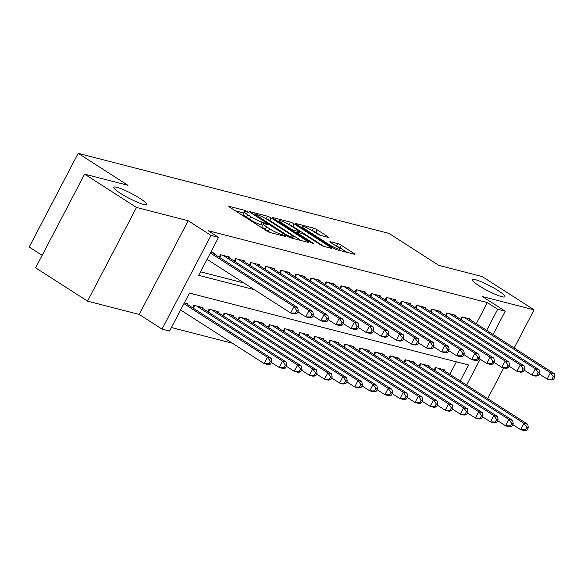 <?xml version="1.0" encoding="UTF-8"?>
<svg xmlns="http://www.w3.org/2000/svg" width="584" height="584" viewBox="0 0 584 584"><rect width="100%" height="100%" fill="white"/><g stroke="black" fill="none" stroke-linecap="round" stroke-linejoin="round"><path stroke-width="0.88" d="M247.587 211.634L245.119 210.452L229.381 206.4A2.832 0.409 27.6 0 0 228.906 206.393A2.832 0.409 27.6 0 0 229.943 207.327L266.611 230.862A2.832 0.409 27.6 0 0 270.129 232.549L285.868 236.608L285.481 235.958L280.977 234.25A9.067 1.307 27.6 0 1 269.72 228.848L266.662 226.884A9.067 1.307 27.6 0 1 263.362 223.898A9.067 1.307 27.6 0 1 264.88 223.92L267.253 224.446L266.53 223.796L262.034 222.088A9.067 1.307 27.6 0 1 250.77 216.686L247.718 214.722A9.067 1.307 27.6 0 1 244.419 211.744A9.067 1.307 27.6 0 1 245.937 211.758L248.302 212.284L247.587 211.634M478.873 285.671A18.476 2.664 27.6 0 0 495.429 294.394A18.476 2.664 27.6 0 0 504.912 296.716A18.476 2.664 27.6 0 0 498.189 290.642A18.476 2.664 27.6 0 0 481.632 281.926A18.476 2.664 27.6 0 0 472.157 279.597A18.476 2.664 27.6 0 0 478.873 285.671M120.516 193.362A18.476 2.664 27.6 0 0 137.072 202.086A18.476 2.664 27.6 0 0 146.547 204.415A18.476 2.664 27.6 0 0 139.832 198.341A18.476 2.664 27.6 0 0 123.275 189.618A18.476 2.664 27.6 0 0 113.792 187.289A18.476 2.664 27.6 0 0 120.516 193.362M327.945 237.308A2.832 0.409 27.6 0 0 328.42 237.308A2.832 0.409 27.6 0 0 327.39 236.381L317.105 229.775A2.832 0.409 27.6 0 0 313.586 228.088L296.11 223.584A2.832 0.409 27.6 0 0 295.635 223.577A2.832 0.409 27.6 0 0 296.665 224.512L333.333 248.047A2.832 0.409 27.6 0 0 336.851 249.74L354.327 254.237A2.832 0.409 27.6 0 0 354.802 254.244A2.832 0.409 27.6 0 0 353.773 253.31L341.348 245.338A2.832 0.409 27.6 0 0 337.829 243.645L330.347 241.718A2.832 0.409 27.6 0 0 329.872 241.718A2.832 0.409 27.6 0 0 330.902 242.645L337.07 246.601A7.585 1.095 27.6 0 1 339.822 249.098A7.585 1.095 27.6 0 1 335.939 248.142A7.585 1.095 27.6 0 1 329.142 244.565L305.001 229.067A7.585 1.095 27.6 0 1 302.242 226.577A7.585 1.095 27.6 0 1 306.133 227.526A7.585 1.095 27.6 0 1 312.922 231.103L316.951 233.688A2.832 0.409 27.6 0 0 320.47 235.381L327.945 237.308M476.31 323.675L487.326 302.6L497.699 309.264L505.248 311.206L493.093 334.45M84.614 174.142L136.503 207.451L87.527 301.132L35.631 267.83L84.614 174.142L127.991 185.318L78.176 153.344L389.01 233.41L438.825 265.384L482.201 276.553L534.097 309.863L482.413 296.548L505.248 311.206M87.527 301.132L139.204 314.447L188.179 220.759L136.503 207.451M188.179 220.759L211.014 235.418L218.555 237.359L198.699 275.341L254.332 289.671M487.326 302.6L208.181 230.702L218.555 237.359M271.042 217.912A2.832 0.409 27.6 0 0 267.523 216.219L250.047 211.722A2.832 0.409 27.6 0 0 249.572 211.715A2.832 0.409 27.6 0 0 250.602 212.649L287.277 236.184A2.832 0.409 27.6 0 0 290.788 237.871L308.272 242.375A2.832 0.409 27.6 0 0 308.746 242.382A2.832 0.409 27.6 0 0 307.71 241.447L271.042 217.912L269.713 220.445A2.832 0.409 27.6 0 0 266.195 218.752L265.829 218.657M273.078 217.649L290.555 222.154A2.832 0.409 27.6 0 1 294.073 223.84L330.741 247.382A2.832 0.409 27.6 0 1 331.77 248.309A2.832 0.409 27.6 0 1 331.296 248.309L323.821 246.382A2.832 0.409 27.6 0 1 320.302 244.689L305.432 235.148A2.832 0.409 27.6 0 0 301.913 233.454L296.949 232.177A2.832 0.409 27.6 0 0 296.475 232.177A2.832 0.409 27.6 0 0 297.504 233.104L312.988 243.046L313.71 243.696L310.914 242.506L273.633 218.577A2.832 0.409 27.6 0 1 272.604 217.649A2.832 0.409 27.6 0 1 273.078 217.649L272.874 218.036M487.698 398.616L503.766 367.869M514.168 347.976L534.097 309.863M214.029 253.894L214.423 253.135L210.795 252.2M229.118 257.785L229.512 257.026L220.46 254.69L219.153 257.186M244.207 261.668L244.601 260.909L235.549 258.581L234.242 261.077M259.296 265.559L259.69 264.8L250.638 262.464L249.332 264.961M274.385 269.443L274.779 268.684L265.727 266.355L264.421 268.852M289.474 273.334L289.868 272.567L280.816 270.239L279.51 272.735M304.563 277.217L304.957 276.458L295.906 274.122L294.599 276.619M319.652 281.101L320.047 280.342L310.995 278.013L309.688 280.51M334.741 284.992L335.136 284.233L326.084 281.897L324.777 284.393M349.831 288.876L350.225 288.116L341.173 285.788L339.866 288.284M364.92 292.767L365.314 292L356.262 289.671L354.955 292.168M380.009 296.65L380.403 295.891L371.351 293.555L370.044 296.051M395.098 300.534L395.492 299.774L386.44 297.446L385.133 299.942M410.187 304.425L410.581 303.665L401.529 301.329L400.222 303.826M425.276 308.308L425.67 307.549L416.618 305.22L415.312 307.717M440.365 312.199L440.759 311.44L431.707 309.104L430.401 311.601M455.447 316.083L455.849 315.323L446.796 312.995L445.49 315.484M200.538 271.823L243.951 283.006M460.579 319.375L461.886 316.878L470.938 319.207L470.536 319.966M171.419 327.529L232.432 343.246M449.833 374.315L456.367 361.825M187.552 304.541L187.953 303.775L184.325 302.841M192.683 307.826L193.99 305.33L203.042 307.666L202.641 308.425M207.773 311.717L209.072 309.221L218.131 311.549L217.73 312.309M222.862 315.601L224.161 313.104L233.22 315.44L232.819 316.2M237.951 319.492L239.25 316.995L248.309 319.324L247.908 320.083M253.04 323.375L254.339 320.879L263.399 323.207L262.997 323.974M268.129 327.259L269.428 324.762L278.488 327.098L278.086 327.858M283.218 331.15L284.517 328.653L293.577 330.982L293.175 331.741M298.307 335.034L299.607 332.537L308.666 334.873L308.264 335.632M313.396 338.924L314.696 336.428L323.748 338.757L323.353 339.516M328.478 342.808L329.785 340.311L338.837 342.647L338.443 343.407M343.567 346.692L344.874 344.202L353.926 346.531L353.532 347.29M358.656 350.582L359.963 348.086L369.015 350.415L368.621 351.174M373.745 354.466L375.052 351.969L384.104 354.305L383.71 355.065M388.834 358.357L390.141 355.86L399.193 358.189L398.799 358.948M403.924 362.241L405.23 359.744L414.282 362.08L413.888 362.839M419.013 366.132L420.319 363.635L429.371 365.964L428.977 366.723M434.102 370.015L435.409 367.518L444.461 369.847L444.066 370.606M78.176 153.344L29.2 247.032L42.157 255.347M460.214 380.972L468.58 364.971L189.435 293.066L169.579 331.048L162.038 329.099L211.014 235.418M139.204 314.447L162.038 329.099M480.143 359.226L466.623 385.09M486.684 330.332L497.699 309.264M244.419 211.744L243.097 214.27A9.067 1.307 27.6 0 0 246.39 217.255L247.718 214.722M262.72 225.139L260.705 224.621A9.067 1.307 27.6 0 1 249.448 219.212L246.39 217.255M263.362 223.898L262.041 226.431A9.067 1.307 27.6 0 0 265.34 229.417L266.662 226.884M270.494 232.644A9.067 1.307 27.6 0 1 268.399 231.373L265.34 229.417M243.769 212.977L235.381 210.817M300.95 240.491L269.713 220.445M254.529 213.97L287.109 235.279L291.715 237.016A9.067 1.307 27.6 0 0 293.234 237.031A9.067 1.307 27.6 0 0 289.934 234.053L267.932 219.927A9.067 1.307 27.6 0 0 256.675 214.525L254.529 213.97M289.007 224.628L290.555 222.154M323.981 246.419L292.745 226.373A2.832 0.409 27.6 0 0 289.226 224.687M289.993 225.242A7.585 1.095 27.6 0 0 283.203 221.664A7.585 1.095 27.6 0 0 279.313 220.708A7.585 1.095 27.6 0 0 282.072 223.197L290.577 228.658A2.832 0.409 27.6 0 0 294.095 230.344L299.059 231.629A2.832 0.409 27.6 0 0 299.534 231.629A2.832 0.409 27.6 0 0 298.504 230.702L289.993 225.242M347.013 252.354L340.019 247.871A2.832 0.409 27.6 0 0 336.501 246.178L336.34 246.141M320.631 235.418L315.776 232.308A2.832 0.409 27.6 0 0 312.257 230.614L312.053 230.563M270.494 364.124L271.815 361.591L270.304 361.204L268.983 363.737L270.494 364.124L267.932 364.584L264.158 363.613L267.472 357.284L271.239 358.255L185.31 303.096M180.595 309.973L264.158 363.613L268.983 363.737M183.902 303.643L267.472 357.284L270.304 361.204M271.239 358.255L271.815 361.591M296.964 313.484L298.285 310.951L296.781 310.564L295.453 313.097L296.964 313.484L294.409 313.944L290.635 312.973L293.942 306.644L210.379 253.003M296.781 310.564L293.942 306.644L297.716 307.615L211.788 252.456M295.453 313.097L290.635 312.973L207.072 259.332M298.285 310.951L297.716 307.615M285.583 368.008L286.905 365.482L285.393 365.088L284.072 367.621L285.583 368.008L283.021 368.467L279.247 367.497L282.554 361.168L286.328 362.138L200.4 306.987M271.37 362.445L279.247 367.497L284.072 367.621M196.626 306.016L282.554 361.168L285.393 365.088M286.328 362.138L286.905 365.482M300.665 371.898L301.994 369.365L300.483 368.978L299.161 371.512L300.665 371.898L298.11 372.358L294.336 371.387L297.643 365.051L301.417 366.029L215.489 310.87M286.459 366.329L294.336 371.387L299.161 371.512M211.715 309.9L297.643 365.051L300.483 368.978M301.417 366.029L301.994 369.365M315.754 375.782L317.083 373.249L315.572 372.862L314.25 375.395L315.754 375.782L313.199 376.242L309.425 375.271L312.732 368.942L316.506 369.913L230.578 314.754M301.548 370.212L309.425 375.271L314.25 375.395M226.804 313.783L312.732 368.942L315.572 372.862M316.506 369.913L317.083 373.249M330.843 379.673L332.172 377.14L330.661 376.753L329.339 379.279L330.843 379.673L328.288 380.133L324.514 379.155L327.821 372.826L331.595 373.796L245.667 318.645M316.637 374.103L324.514 379.155L329.339 379.279M241.893 317.674L327.821 372.826L330.661 376.753M331.595 373.796L332.172 377.14M312.053 317.368L313.374 314.842L311.871 314.447L310.542 316.981L312.053 317.368L309.498 317.827L305.724 316.856L309.031 310.527L223.103 255.376M311.871 314.447L309.031 310.527L312.805 311.498L226.877 256.347M310.542 316.981L305.724 316.856L297.847 311.798M313.374 314.842L312.805 311.498M327.142 321.258L328.464 318.725L326.96 318.338L325.631 320.872L327.142 321.258L324.58 321.718L320.813 320.747L324.12 314.411L238.192 259.26M326.96 318.338L324.12 314.411L327.894 315.389L241.966 260.23M325.631 320.872L320.813 320.747L312.936 315.688M328.464 318.725L327.894 315.389M342.231 325.142L343.553 322.609L342.049 322.222L340.72 324.755L342.231 325.142L339.669 325.602L335.902 324.631L339.209 318.302L253.281 263.143M342.049 322.222L339.209 318.302L342.983 319.273L257.055 264.114M340.72 324.755L335.902 324.631L328.026 319.572M343.553 322.609L342.983 319.273M357.32 329.033L358.642 326.5L357.138 326.113L355.809 328.639L357.32 329.033L354.758 329.486L350.991 328.515L354.298 322.185L268.37 267.034M357.138 326.113L354.298 322.185L358.072 323.156L272.144 268.005M355.809 328.639L350.991 328.515L343.115 323.463M358.642 326.5L358.072 323.156M345.932 383.557L347.261 381.024L345.75 380.637L344.429 383.17L345.932 383.557L343.377 384.016L339.603 383.046L342.91 376.716L346.684 377.687L260.756 322.529M331.727 377.987L339.603 383.046L344.429 383.17M256.982 321.558L342.91 376.716L345.75 380.637M346.684 377.687L347.261 381.024M372.409 332.916L373.731 330.383L372.227 329.997L370.898 332.53L372.409 332.916L369.847 333.376L366.08 332.406L369.387 326.076L283.459 270.918M372.227 329.997L369.387 326.076L373.161 327.047L287.226 271.888M370.898 332.53L366.08 332.406L358.204 327.347M373.731 330.383L373.161 327.047M361.022 387.447L362.35 384.914L360.839 384.52L359.518 387.053L361.022 387.447L358.466 387.9L354.692 386.929L357.999 380.6L361.773 381.571L275.845 326.419M346.816 381.878L354.692 386.929L359.518 387.053M272.071 325.449L357.999 380.6L360.839 384.52M361.773 381.571L362.35 384.914M387.499 336.8L388.82 334.274L387.316 333.88L385.988 336.413L387.499 336.8L384.936 337.26L381.169 336.289L384.476 329.96L298.548 274.808M387.316 333.88L384.476 329.96L388.25 330.931L302.315 275.779M385.988 336.413L381.169 336.289L373.293 331.238M388.82 334.274L388.25 330.931M376.111 391.331L377.439 388.798L375.928 388.411L374.607 390.944L376.111 391.331L373.556 391.791L369.781 390.82L373.088 384.491L376.863 385.462L290.934 330.303M361.905 385.761L369.781 390.82L374.607 390.944M287.16 329.332L373.088 384.491L375.928 388.411M376.863 385.462L377.439 388.798M402.588 340.691L403.909 338.158L402.405 337.771L401.077 340.304L402.588 340.691L400.025 341.151L396.259 340.18L399.565 333.844L313.637 278.692M402.405 337.771L399.565 333.844L403.34 334.822L317.404 279.663M401.077 340.304L396.259 340.18L388.375 335.121M403.909 338.158L403.34 334.822M391.2 395.215L392.528 392.682L391.017 392.295L389.696 394.828L391.2 395.215L388.645 395.675L384.871 394.704L388.178 388.375L391.952 389.346L306.023 334.194M376.994 389.645L384.871 394.704L389.696 394.828M302.249 333.216L388.178 388.375L391.017 392.295M391.952 389.346L392.528 392.682M417.677 344.575L418.998 342.041L417.494 341.655L416.166 344.188L417.677 344.575L415.114 345.034L411.348 344.064L414.655 337.734L328.726 282.576M417.494 341.655L414.655 337.734L418.429 338.705L332.493 283.547M416.166 344.188L411.348 344.064L403.464 339.005M418.998 342.041L418.429 338.705M406.289 399.106L407.617 396.572L406.106 396.186L404.785 398.719L406.289 399.106L403.734 399.565L399.96 398.587L403.267 392.258L407.041 393.229L321.112 338.078M392.083 393.536L399.96 398.587L404.785 398.719M317.338 337.107L403.267 392.258L406.106 396.186M407.041 393.229L407.617 396.572M432.766 348.466L434.087 345.932L432.583 345.546L431.255 348.071L432.766 348.466L430.204 348.925L426.437 347.947L429.744 341.618L343.815 286.467M432.583 345.546L429.744 341.618L433.518 342.589L347.582 287.438M431.255 348.071L426.437 347.947L418.553 342.896M434.087 345.932L433.518 342.589M421.378 402.989L422.706 400.456L421.195 400.069L419.874 402.602L421.378 402.989L418.823 403.449L415.049 402.478L418.356 396.149L422.13 397.12L336.202 341.961M407.172 397.419L415.049 402.478L419.874 402.602M332.427 340.99L418.356 396.149L421.195 400.069M422.13 397.12L422.706 400.456M447.855 352.349L449.176 349.816L447.665 349.429L446.344 351.962L447.855 352.349L445.293 352.809L441.526 351.838L444.833 345.509L358.904 290.35M447.665 349.429L444.833 345.509L448.607 346.48L362.671 291.321M446.344 351.962L441.526 351.838L433.642 346.779M449.176 349.816L448.607 346.48M436.467 406.88L437.796 404.347L436.284 403.953L434.963 406.486L436.467 406.88L433.912 407.333L430.138 406.362L433.445 400.033L437.219 401.004L351.291 345.852M422.261 401.31L430.138 406.362L434.963 406.486M347.517 344.881L433.445 400.033L436.284 403.953M437.219 401.004L437.796 404.347M462.944 356.24L464.265 353.707L462.754 353.313L461.433 355.846L462.944 356.24L460.382 356.693L456.608 355.722L459.922 349.393L373.994 294.241M462.754 353.313L459.922 349.393L463.696 350.363L377.76 295.212M461.433 355.846L456.608 355.722L448.731 350.67M464.265 353.707L463.696 350.363M451.556 410.764L452.885 408.231L451.374 407.844L450.052 410.377L451.556 410.764L449.001 411.224L445.227 410.253L448.534 403.924L452.308 404.894L366.38 349.736M437.35 405.194L445.227 410.253L450.052 410.377M362.606 348.765L448.534 403.924L451.374 407.844M452.308 404.894L452.885 408.231M478.033 360.124L479.354 357.591L477.843 357.204L476.522 359.737L478.033 360.124L475.471 360.583L471.697 359.613L475.011 353.284L389.083 298.125M477.843 357.204L475.011 353.284L478.785 354.254L392.849 299.096M476.522 359.737L471.697 359.613L463.82 354.554M479.354 357.591L478.785 354.254M493.122 364.007L494.444 361.474L492.933 361.087L491.611 363.62L493.122 364.007L490.56 364.467L486.786 363.496L490.1 357.167L404.172 302.008M492.933 361.087L490.1 357.167L493.874 358.138L407.939 302.986M491.611 363.62L486.786 363.496L478.909 358.437M494.444 361.474L493.874 358.138M508.211 367.898L509.533 365.365L508.022 364.978L506.7 367.511L508.211 367.898L505.649 368.358L501.875 367.38L505.189 361.051L419.254 305.899M508.022 364.978L505.189 361.051L508.956 362.022L423.028 306.87M506.7 367.511L501.875 367.38L493.998 362.328M509.533 365.365L508.956 362.022M466.645 414.647L467.974 412.121L466.463 411.727L465.134 414.26L466.645 414.647L464.09 415.107L460.316 414.136L463.623 407.807L467.397 408.778L381.469 353.627M452.439 409.077L460.316 414.136L465.134 414.26M377.695 352.648L463.623 407.807L466.463 411.727M467.397 408.778L467.974 412.121M481.734 418.538L483.056 416.005L481.552 415.618L480.223 418.151L481.734 418.538L479.179 418.998L475.405 418.027L478.712 411.691L482.486 412.669L396.558 357.51M467.529 412.968L475.405 418.027L480.223 418.151M392.784 356.539L478.712 411.691L481.552 415.618M482.486 412.669L483.056 416.005M496.823 422.422L498.145 419.889L496.641 419.502L495.312 422.035L496.823 422.422L494.268 422.882L490.494 421.911L493.801 415.582L497.575 416.553L411.647 361.394M482.618 416.852L490.494 421.911L495.312 422.035M407.873 360.423L493.801 415.582L496.641 419.502M497.575 416.553L498.145 419.889M523.301 371.782L524.622 369.249L523.111 368.862L521.789 371.395L523.301 371.782L520.738 372.242L516.964 371.271L520.278 364.942L434.343 309.783M523.111 368.862L520.278 364.942L524.045 365.912L438.117 310.754M521.789 371.395L516.964 371.271L509.087 366.212M524.622 369.249L524.045 365.912M511.912 426.313L513.234 423.78L511.73 423.393L510.401 425.918L511.912 426.313L509.35 426.765L505.583 425.794L508.89 419.465L512.664 420.436L426.736 365.285M497.707 420.743L505.583 425.794L510.401 425.918M422.962 364.314L508.89 419.465L511.73 423.393M512.664 420.436L513.234 423.78M538.39 375.673L539.711 373.139L538.2 372.745L536.879 375.278L538.39 375.673L535.827 376.125L532.053 375.154L535.367 368.825L449.432 313.674M538.2 372.745L535.367 368.825L539.134 369.796L453.206 314.645M536.879 375.278L532.053 375.154L524.176 370.103M539.711 373.139L539.134 369.796M527.002 430.196L528.323 427.663L526.819 427.276L525.49 429.809L527.002 430.196L524.439 430.656L520.673 429.685L523.979 423.356L527.754 424.327L441.825 369.168M512.796 424.626L520.673 429.685L525.49 429.809M438.051 368.197L523.979 423.356L526.819 427.276M527.754 424.327L528.323 427.663M553.479 379.556L554.8 377.023L553.289 376.636L551.968 379.169L553.479 379.556L550.916 380.016L547.142 379.045L550.457 372.716L464.521 317.557M553.289 376.636L550.457 372.716L554.223 373.687L468.295 318.528M551.968 379.169L547.142 379.045L539.266 373.986M554.8 377.023L554.223 373.687M244.484 211.663L245.119 210.452M282.51 235.739L283.014 234.775M263.435 223.825L264.07 222.613M249.448 219.212L250.77 216.686M260.705 224.621L262.034 222.088M268.399 231.373L269.72 228.848M280.473 235.213L280.977 234.25M229.183 206.78L229.381 206.4M307.352 242.141L307.71 241.447M249.843 212.102L250.047 211.722M266.195 218.752L267.523 216.219M254.602 215.219L254.916 214.62M286.795 235.878L287.109 235.279M289.168 237.228L289.569 236.462M291.212 237.98L291.715 237.016M292.745 226.373L294.073 223.84M330.383 248.069L330.741 247.382M297.19 233.702L297.504 233.104M312.761 243.477L312.988 243.046M281.758 223.796L282.072 223.197M290.263 229.257L290.577 228.658M293.562 231.373L294.095 230.344M298.555 232.593L299.059 231.629M304.687 229.665L305.001 229.067M328.828 245.156L329.142 244.565M330.15 242.104L330.347 241.718M336.501 246.178L337.829 243.645M340.019 247.871L341.348 245.338M353.415 254.003L353.773 253.31M295.906 223.964L296.11 223.584M312.257 230.614L313.586 228.088M315.776 232.308L317.105 229.775M327.033 237.067L327.39 236.381M193.267 308.206L194.676 305.512M208.357 312.09L209.758 309.396M223.446 315.973L224.847 313.279M238.535 319.864L239.936 317.17M221.146 254.872L219.737 257.566M236.235 258.756L234.826 261.45M251.324 262.639L249.916 265.333M266.413 266.53L265.005 269.224M253.617 323.748L255.026 321.054M281.503 270.414L280.094 273.108M268.706 327.639L270.115 324.945M296.592 274.305L295.183 276.998M283.795 331.522L285.204 328.828M311.681 278.188L310.272 280.882M298.884 335.406L300.293 332.712M326.77 282.072L325.361 284.766M313.973 339.297L315.382 336.603M341.859 285.963L340.45 288.657M329.062 343.18L330.471 340.487M356.948 289.846L355.539 292.54M344.151 347.071L345.56 344.377M372.037 293.737L370.628 296.431M359.24 350.955L360.649 348.261M387.126 297.621L385.717 300.315M402.215 301.505L400.806 304.198M417.304 305.396L415.896 308.089M374.329 354.846L375.738 352.152M389.419 358.729L390.827 356.036M404.508 362.613L405.916 359.919M432.394 309.279L430.985 311.973M419.597 366.504L421.006 363.81M447.483 313.17L446.074 315.864M434.686 370.387L436.095 367.694M462.572 317.054L461.163 319.747M253.806 214.708L254.193 213.963M292.555 238.33L293.234 237.031M296.059 232.972L296.475 232.177M278.721 221.847L279.313 220.708M298.971 232.702L299.534 231.629M301.651 227.709L302.242 226.577M339.173 250.339L339.822 249.098"/></g></svg>
